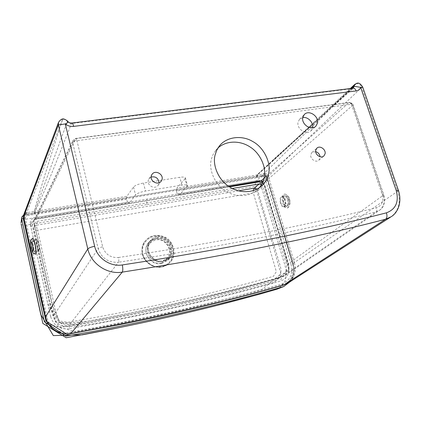<?xml version="1.0" encoding="UTF-8"?>
<svg xmlns="http://www.w3.org/2000/svg" width="421" height="421" viewBox="0 0 421 421"><rect width="100%" height="100%" fill="white"/><g stroke="black" fill="none" stroke-linecap="round" stroke-linejoin="round"><path stroke-width="0.32" stroke-dasharray="2.1 1.58" d="M118.501 257.515C217.362 242.701 303.352 226.082 376.485 207.664C377.1 209.611 376.932 211.021 375.979 211.884C302.962 230.45 217.125 247.238 118.475 262.241C118.89 261.378 118.901 259.804 118.501 257.515C110.549 257.941 105.271 254.379 102.677 246.843L76.954 140.688C74.722 141.072 73.296 141.719 72.675 142.64L98.177 248.574C98.888 247.901 100.387 247.327 102.677 246.843M34.843 217.746L36.217 218.431L34.154 219.962L33.985 221.567L54.556 314.355C56.935 321.691 62.003 325.044 69.749 324.412L118.475 262.241C108.281 262.788 101.514 258.231 98.177 248.574L54.556 314.355L50.562 316.371L30.254 224.177C29.854 220.778 31.386 218.636 34.843 217.746L127.452 202.312L129.6 202.827L36.217 218.431L75.812 138.409L76.954 140.688L351.488 104.255L382.221 194.707C383.905 201.306 381.994 205.627 376.485 207.664M284.938 275.555L379.658 210.174C383.989 206.579 385.21 201.612 383.315 195.27L383.773 194.744C385.41 202.08 384.041 207.227 379.658 210.174L375.979 211.884L281.996 276.971L274.571 279.028C216.673 295.079 151.523 309.656 79.122 322.754L69.749 324.412L69.233 328.764L78.538 327.096C150.507 313.929 215.305 299.289 272.929 283.191L280.307 281.133L281.996 276.971L284.938 275.555C287.459 273.634 288.795 270.977 288.953 267.582L288.417 263.651L264.046 182.83L263.072 181.414M228.592 186.287L179.778 194.444L187.15 186.503L187.508 185.635C187.098 184.814 185.245 184.651 181.94 185.135L145.513 191.055C140.551 192.002 137.235 193.302 135.562 194.944L129.6 202.827M187.15 186.503L185.03 178.814L185.377 177.904C184.956 177.041 183.098 176.841 179.799 177.309L143.424 183.067L145.513 191.055M185.03 178.814L176.841 188.108L256.921 175.01C279.902 153.16 309.567 126.884 352.203 88.673L71.496 123.495C69.733 123.606 68.349 122.953 67.349 121.532L34.717 211.331L126.921 196.275L133.525 187.029C135.173 185.324 138.472 184.003 143.424 183.067M71.891 123.032L71.496 123.495C56.009 162.522 45.984 189.018 35.132 211.295L35.19 214.278L34.475 214.384L34.717 211.331L34.243 211.374L34.317 214.426L26.791 215.668L26.697 212.726L34.243 211.374C40.09 189.95 49.562 159.275 62.666 119.348C64.329 119.043 65.886 119.769 67.349 121.532L68.065 121.78M353.261 88.184L352.203 88.673L353.419 88.142L256.921 175.01L256.263 177.799L256.831 177.694L257.247 174.931L257.605 174.841C282.759 152.307 311.556 125.305 351.098 88.452M351.851 88.357L271.624 161.675L350.272 88.552M354.198 85.589L356.292 83.663L354.982 84.216M356.292 83.663L356.377 83.658C358.887 83.584 360.702 84.81 361.818 87.331L362.749 87.115M283.612 285.059L282.823 284.933C292.016 281.239 295.453 274.066 293.132 263.42L291.043 264.23L265.025 178.178L268.177 176.362L266.225 175.346L293.132 263.42L397.698 191.239L361.818 87.331L268.266 176.173C267.456 174.215 266.056 173.294 264.067 173.41L266.225 175.346M291.043 264.23C293.227 274.124 290.032 280.781 281.46 284.196C219.399 301.962 148.829 318.013 69.765 332.343C59.714 334.406 48.904 327.275 46.994 317.271L25.244 217.983L25.171 217.257L26.791 215.668M265.025 178.178L264.777 177.567C266.051 176.041 265.651 174.841 263.578 173.968L257.605 174.841L256.963 177.683L262.941 176.694L264.777 177.567M256.263 177.799L176.42 190.971L176.841 188.108M176.42 190.971L177.246 194.018L179.778 194.444M177.246 194.018L257.994 180.562L260.778 180.914M262.72 182.282L264.046 184.587L288.196 264.73L288.848 269.94C288.327 275.687 285.48 279.418 280.307 281.133M69.233 328.764C59.666 329.575 53.441 325.444 50.562 316.371M127.452 202.312L126.658 199.186L126.921 196.275M126.658 199.186L35.19 214.278M58.498 122.39C59.193 120.664 60.54 119.653 62.55 119.364L62.666 119.348M26.697 212.726C22.534 216.578 25.434 216.931 25.171 217.257M315.671 151.639L311.924 152.486L310.766 154.639C309.882 158.754 315.761 163.159 318.839 160.185L320.06 157.954L320.102 156.744M302.741 117.633L299.515 119.311L298.021 122.274C296.537 128.81 306.288 135.767 310.987 130.752L312.587 127.768M218.02 147.913L213.947 152.891L212.363 156.091L211.326 159.391C208.474 169.253 214.589 184.44 225.588 190.987C235.25 197.312 249.143 197.491 257.757 189.434L259.373 187.708M151.128 177.052L148.902 178.857L148.308 180.193C146.687 185.435 155.044 190.06 158.228 185.208L159.059 182.73M23.639 217.036L24.039 217.468L24.102 215.199L26.87 212.158L25.018 212.942L23.792 214.621M24.102 215.199L23.55 216.368M161.811 263.52L167.779 260.341C176.446 252.295 166.963 235.944 155.391 238.681C152.634 239.239 150.371 240.549 148.608 242.612C140.898 250.69 150.486 266.356 161.811 263.52M157.528 236.307C169.2 233.555 178.788 250.063 170.047 258.178L164.027 261.383C152.591 264.241 142.903 248.369 150.681 240.265C152.455 238.186 154.739 236.865 157.528 236.307M256.847 189.208L257.747 190.624L253.342 192.902L37.627 230.171L55.651 311.382L59.198 321.028L67.976 322.302C107.444 315.492 144.666 308.125 179.646 300.199C213.11 292.6 244.354 284.649 273.376 276.344L276.344 271.619L253.342 192.902L253.321 190.645M21.066 222.951C21.36 221.078 22.487 219.904 24.439 219.436L24.418 219.53C24.302 220.793 24.707 222.698 25.634 225.246L47.51 323.965L75.706 331.785L109.586 325.438L173.884 311.845C204.732 304.693 234.155 297.205 262.157 289.38L280.896 273.861L272.661 244.175L255.363 186.319C255.068 183.956 255.347 182.151 256.189 180.898L256.289 180.804C258.278 180.725 259.678 181.704 260.488 183.735L284.833 264.935C286.701 270.998 286.648 276.665 284.67 281.944L279.328 287.917M21.187 224.33C21.755 224.988 23.234 225.293 25.634 225.246L147.113 204.522C146.571 201.975 146.587 200.164 147.155 199.091L24.439 219.436L25.092 214.247L25.46 215.199L263.699 175.962L262.878 175.252C264.935 175.141 266.377 176.12 267.214 178.188L293.926 267.414C294.142 272.708 292.905 277.45 290.222 281.633M147.113 204.522L255.363 186.319L260.473 183.751C259.61 181.772 258.184 180.825 256.189 180.898M256.921 189.171L257.763 190.613L280.265 265.998C281.97 272.071 280.644 276.408 276.287 279.012C229.755 292.248 178.93 304.404 123.806 315.482L75.096 324.68L55.709 322.207L49.72 301.073L33.791 227.977C34.096 226.498 35.022 225.567 36.574 225.198L36.553 225.282C36.422 226.372 36.78 227.998 37.627 230.171L37.627 230.171C35.448 230.161 34.185 229.855 33.833 229.245L33.764 228.198C33.996 226.656 34.927 225.682 36.553 225.282M34.417 224.109L33.833 229.245L51.015 307.03L54.646 320.781L60.508 325.659C65.66 326.128 71.307 325.665 77.464 324.27L134.304 313.371C156.002 308.867 178.762 303.825 202.59 298.247L258.036 284.143L276.287 279.012L281.612 276.781C252.905 284.901 222.499 292.658 190.397 300.047C165.321 305.751 142.914 310.466 125.342 313.971L105.813 317.771C89.32 321.502 73.954 323.139 59.719 322.681L51.899 303.967L34.417 224.109C34.727 222.609 35.669 221.688 37.237 221.346L232.276 188.471M21.061 223.051C21.324 221.188 22.445 220.015 24.418 219.53M261.615 184.487L262.983 186.366L285.091 259.852C288.122 268.372 286.964 274.013 281.612 276.781M21.597 217.852C21.903 215.947 23.044 214.768 25.039 214.315L262.878 175.252L256.289 180.804L147.155 199.091M229.492 186.882L36.916 219.13C33.491 220.072 31.954 222.235 32.301 225.624L50.452 307.809L63.25 326.559L89.115 323.128L139.551 313.292C172.194 306.504 203.254 299.405 232.734 291.979L275.597 280.633L288.822 268.866C286.68 255.942 280.428 239.665 276.592 225.53L264.698 186.077L262.415 182.951M258.852 181.84C261.794 182.398 263.741 184.045 264.688 186.771C272.219 213.6 282.375 241.691 288.774 269.677L274.197 282.486L230.697 294.005C200.822 301.531 169.326 308.725 136.204 315.587C111.218 320.397 85.047 327.117 58.756 326.864L47.62 302.941L30.817 226.656C30.401 222.583 32.254 219.983 36.364 218.857L229.087 186.619M156.633 237.528C167.521 235.144 177.299 250.274 168.668 258.389L162.874 261.478C152.349 263.951 142.382 249.595 150.097 241.307C151.992 239.212 154.165 237.954 156.633 237.528M161.211 263.099L166.963 260.025C175.536 251.958 165.842 236.939 155.023 239.317C152.576 239.738 150.413 240.991 148.534 243.075C140.872 251.311 150.755 265.556 161.211 263.099M154.075 235.676C168.311 232.576 180.967 252.4 169.552 262.915C167.326 264.998 164.864 266.298 162.174 266.803C148.56 270.045 135.583 251.542 145.434 240.733C147.924 237.918 150.802 236.234 154.075 235.676M156.833 238.302C166.974 235.907 175.641 249.916 168.537 257.326L166.937 258.81L162.674 260.694C153.386 262.93 144.44 251.1 149.829 243.075L152.765 239.986L156.833 238.302M165.442 259.857L161.301 261.688C152.286 263.862 143.619 252.389 148.85 244.596L151.697 241.596L155.644 239.959C165.495 237.628 173.899 251.226 166.995 258.42L165.442 259.857L166.937 258.81M32.701 238.233C32.033 239.296 32.196 242.512 33.196 247.88C34.006 251.626 34.796 253.737 35.559 254.216M34.975 244.885C35.79 249.332 35.896 251.869 35.301 252.484C34.706 252.226 34.075 250.574 33.406 247.522C32.591 243.096 32.485 240.57 33.085 239.944C33.669 240.191 34.301 241.838 34.975 244.885M37.048 246.869C37.716 249.911 38.358 251.558 38.964 251.816C39.585 251.195 39.485 248.664 38.669 244.222C37.995 241.186 37.358 239.538 36.753 239.291C36.138 239.923 36.232 242.449 37.048 246.869M38.543 244.427C39.232 248.19 39.316 250.332 38.795 250.863C38.279 250.642 37.737 249.248 37.169 246.669C36.48 242.922 36.395 240.78 36.922 240.249C37.432 240.459 37.974 241.854 38.543 244.427M33.522 247.327C34.09 249.911 34.627 251.311 35.127 251.532C35.638 251.005 35.543 248.858 34.854 245.09C34.285 242.507 33.748 241.112 33.248 240.896C32.743 241.433 32.833 243.575 33.522 247.327M288.748 199.312C289.659 203.717 289.211 206.606 287.411 207.985C285.48 208.416 283.907 206.695 282.696 202.822C281.728 197.412 282.475 194.481 284.943 194.023C286.622 194.523 287.89 196.286 288.748 199.312M288.085 199.696C287.28 197.002 286.164 195.618 284.738 195.555C283.07 196.302 282.607 198.596 283.338 202.448C284.138 205.148 285.259 206.532 286.696 206.6C288.353 205.858 288.822 203.559 288.085 199.696M280.491 202.964C279.76 199.112 280.218 196.812 281.875 196.065C283.296 196.133 284.407 197.517 285.206 200.217C285.943 204.085 285.485 206.39 283.833 207.127C282.407 207.058 281.291 205.674 280.491 202.964M284.843 200.428C284.164 198.138 283.222 196.97 282.023 196.912C280.618 197.544 280.223 199.491 280.849 202.759C281.528 205.053 282.47 206.227 283.68 206.285C285.08 205.659 285.464 203.706 284.843 200.428M283.696 202.238C283.075 198.975 283.47 197.028 284.885 196.397C286.091 196.454 287.038 197.623 287.717 199.907C288.343 203.18 287.948 205.132 286.538 205.758C285.322 205.701 284.375 204.532 283.696 202.238M288.196 264.73L288.417 263.651L383.315 195.27L352.719 105.287L353.087 104.555L383.773 194.744L382.221 194.707M264.046 184.587L264.046 182.83L352.719 105.287C352.156 103.845 351.151 102.977 349.698 102.692L350.488 102.414L353.087 104.555L351.488 104.255L350.488 102.414L349.583 102.403L351.488 104.255M349.698 102.692L348.935 102.692L349.583 102.403L75.812 138.409L72.87 140.556L72.591 141.714C73.228 140.872 74.68 140.53 76.954 140.688M264.041 178.236L348.935 102.692L75.538 138.683L72.87 140.556L34.154 219.962M72.591 141.714L72.675 142.64L33.985 221.567L30.254 224.177M181.94 185.135L179.799 177.309M262.915 173.973L264.067 173.41L356.377 83.658M268.266 176.173L294.416 262.793L293.121 263.393M294.426 262.83C296.579 271.361 294.511 278.055 288.227 282.917M283.607 285.064L281.46 284.196M398.445 190.403L397.698 191.239C401.002 202.206 398.824 210.705 391.167 216.736L390.43 217.21M70.733 333.627L70.428 333.358C149.776 318.934 220.567 302.799 282.801 284.938M69.765 332.343L70.428 333.358M262.941 176.694L263.578 173.968M257.994 180.562L261.099 180.856M133.525 187.029L135.562 194.944M62.55 119.364L26.87 212.158L27.565 212.468M45.479 316.955L45.831 317.113L45.479 316.934M46.994 317.271L45.831 317.113C47.936 327.885 59.566 335.548 70.402 333.364L70.744 333.627M45.821 317.081L24.039 217.468L25.244 217.983M238.544 190.855L36.574 225.198L37.237 221.346M260.488 183.735L267.34 177.978C266.556 175.983 265.119 175.047 263.036 175.173L23.771 214.684M34.459 225.256L33.833 229.113M257.763 190.613L262.983 186.366M283.949 284.964L289.848 280.433C292.6 276.023 293.669 271.04 293.053 265.488L266.614 177.909L267.34 177.978L291.611 258.052L294.195 268.551C294.263 274.303 292.969 278.644 290.322 281.575M25.46 215.199L23.55 216.426M266.614 177.909C266.056 176.531 265.083 175.878 263.699 175.962M264.698 186.077L264.688 186.771M36.916 219.13L36.364 218.857M30.817 226.656L32.301 225.624M173.231 248.327C174.636 253.663 173.373 258.562 169.431 263.025C167.205 265.109 164.743 266.409 162.053 266.919C154.591 269.13 143.84 262.199 142.508 254.284C141.293 249.579 142.23 245.101 145.329 240.859C147.813 238.044 150.692 236.36 153.965 235.802C161.385 233.771 171.826 240.575 173.231 248.327M142.903 254.347C144.187 261.978 154.549 268.656 161.743 266.525C169.284 265.646 175.094 255.831 172.526 248.6C171.037 241.112 161.169 234.686 153.944 236.523C146.476 237.391 140.503 246.89 142.903 254.347M285.449 201.901C286.854 207.611 290.979 205.316 289.39 199.628C287.938 193.865 283.865 196.312 285.449 201.901M185.377 177.904L187.508 185.635M259.12 180.509L261.715 180.841M288.848 269.94L288.953 267.582M318.839 160.185L323.891 155.965M311.924 152.486L316.881 148.16M299.515 119.311L304.257 114.586M257.757 189.434L262.167 185.445M215.61 150.481L219.42 145.934M158.228 185.208L161.354 180.977M148.902 178.857L151.897 174.531M310.987 130.752L315.882 126.179M167.784 260.341L170.052 258.178M148.608 242.612L150.681 240.265M288.774 269.677L288.822 268.866M168.668 258.389L166.963 260.025M169.552 262.915L169.431 263.025C162.322 268.661 157.333 267.63 152.455 265.898C147.239 263.378 143.919 259.52 142.493 254.326C141.298 249.437 142.245 244.948 145.329 240.859L145.434 240.733M148.534 243.075L150.097 241.307M148.85 244.596L149.829 243.075M35.301 252.484L38.964 251.816M38.795 250.863L35.127 251.532M36.753 239.291L33.085 239.944M33.248 240.896L36.922 240.249M284.943 194.023C287.827 195.202 289.395 196.981 289.648 199.37C291.332 205.637 287.59 208.153 287.411 207.985M284.738 195.555L281.875 196.065M282.023 196.912L284.885 196.397M283.833 207.127L286.696 206.6M286.538 205.758L283.68 206.285"/><path stroke-width="0.63" d="M263.072 181.414L261.099 180.856L228.592 186.287M73.612 126.4L356.108 90.925C355.466 89.141 354.519 88.226 353.261 88.184L71.933 123.027C70.712 122.795 71.238 123.79 68.065 121.78C68.244 122.285 67.328 123 65.318 123.921C67.781 125.89 70.549 126.716 73.612 126.4C73.091 124.306 72.533 123.179 71.933 123.027L71.891 123.032M354.982 84.216L354.887 84.3C356.266 84.084 358.387 80.279 362.749 87.115L360.644 87.336L354.145 86.3L353.261 88.184M350.272 88.552L354.866 84.316L354.145 86.3L351.851 88.357M351.098 88.452L354.198 85.589M386.404 212.842C387.346 215.826 387.078 217.957 385.583 219.241L391.167 216.736C397.645 212.9 402.402 202.464 398.445 190.403L396.166 190.345C399.161 201.748 395.908 209.248 386.404 212.842C311.898 231.987 223.877 249.353 122.343 264.941C122.958 268.461 122.932 270.856 122.274 272.129C223.483 256.247 311.256 238.623 385.583 219.241L283.57 285.075C221.209 302.978 150.271 319.16 70.765 333.621L70.733 333.627M122.343 264.941C110.365 267.009 97.246 258.199 94.651 246.274C91.125 247.016 88.842 247.906 87.8 248.932C91.01 263.772 107.387 274.739 122.274 272.129L70.865 333.543C150.45 319.071 221.425 302.883 283.796 284.975L283.612 285.059M260.778 180.914L262.72 182.282M94.651 246.274L65.318 123.921L58.377 124.948L58.498 122.39C60.403 119.596 62.234 118.485 64.008 119.048C66.029 119.817 67.381 120.727 68.065 121.78M325.117 153.712L323.891 155.965C320.786 158.964 314.829 154.496 315.713 150.334L316.881 148.16C319.971 145.077 325.98 149.513 325.117 153.712M320.102 156.744C319.565 154.049 318.092 152.349 315.671 151.639M312.587 127.768L312.619 127.605C313.782 122.658 307.619 116.317 302.741 117.633M302.746 117.58L304.257 114.586C308.935 109.334 318.955 116.317 317.523 123L315.882 126.179C311.14 131.241 301.262 124.184 302.746 117.58M259.373 187.708C261.888 184.587 263.488 181.23 264.172 177.641C266.646 167.769 260.441 153.191 249.832 146.824C240.512 140.677 226.882 140.114 218.02 147.913M268.63 173.52C267.814 177.925 265.656 181.904 262.167 185.445C253.463 193.586 239.396 193.376 229.603 186.95C218.452 180.309 212.231 164.916 215.099 154.939L216.72 150.286L219.42 145.934C227.04 136.236 242.433 135.299 252.421 141.33C263.925 147.271 271.324 162.953 268.63 173.52M162.043 179.478L161.354 180.977C158.138 185.893 149.655 181.188 151.297 175.878L151.897 174.531C155.017 169.468 163.664 174.099 162.043 179.478M159.059 182.73C158.285 178.072 155.644 176.183 151.128 177.052M23.65 216.783L58.377 124.948L87.8 248.932L45.479 316.955L23.65 216.783M58.498 122.395L23.792 214.621L23.671 216.583M279.328 287.917L276.871 289.222C227.908 303.42 174.836 316.324 117.648 327.943L66.208 337.753L42.853 323.423L21.187 224.33M253.321 190.645L254.205 188.134L256.921 189.171M290.222 281.633L283.738 286.543C231.855 301.562 179.788 314.019 119.601 326.28L93.678 331.353L65.871 336.1L44.394 321.755L21.671 218.999L21.061 223.051M21.139 224.077L40.748 314.466L53.32 335.59L82.263 334.848L112.17 329.059C147.797 321.865 181.619 314.276 213.626 306.293L259.057 294.347L276.871 289.222L283.728 286.548M254.121 188.219L256.847 189.208M23.55 216.426L23.213 218.31L21.671 218.999L21.597 217.852L21.066 222.951M232.276 188.471L259.304 183.919L261.615 184.487M262.415 182.951L259.836 181.972L258.594 182.009L229.492 186.882M229.087 186.619L257.357 181.888L259.836 181.972M32.733 238.223C29.033 241.149 31.112 243.559 31.328 247.78C33.106 253.4 31.943 252.542 35.559 254.216C36.38 253.6 36.259 250.369 35.19 244.517C34.296 240.486 33.475 238.386 32.733 238.223L32.701 238.233M261.099 180.856L264.041 178.236M356.108 90.925C358.355 90.578 359.866 89.384 360.644 87.336L396.166 190.345M390.43 217.21L288.227 282.917L283.828 284.964M45.479 316.955C47.689 328.038 59.545 335.847 70.712 333.632L70.744 333.627M45.479 316.934L23.639 217.036M70.833 333.548C59.687 335.774 47.731 327.906 45.521 316.829M259.304 183.919L254.205 188.134L238.544 190.855M23.213 218.31L39.953 294.968L46.047 321.181L67.234 334.369L120.332 324.491C179.667 312.535 234.202 299.357 283.949 284.964M257.357 181.888L258.594 182.009M31.343 247.695C30.407 240.465 30.828 239.738 32.612 245.517C33.548 252.774 33.127 253.5 31.343 247.695M288.227 282.917L283.607 285.064M362.749 87.115L398.445 190.403M23.792 214.621L23.55 216.368M283.759 286.533L290.322 281.575M23.771 214.684L21.597 217.852"/></g></svg>

